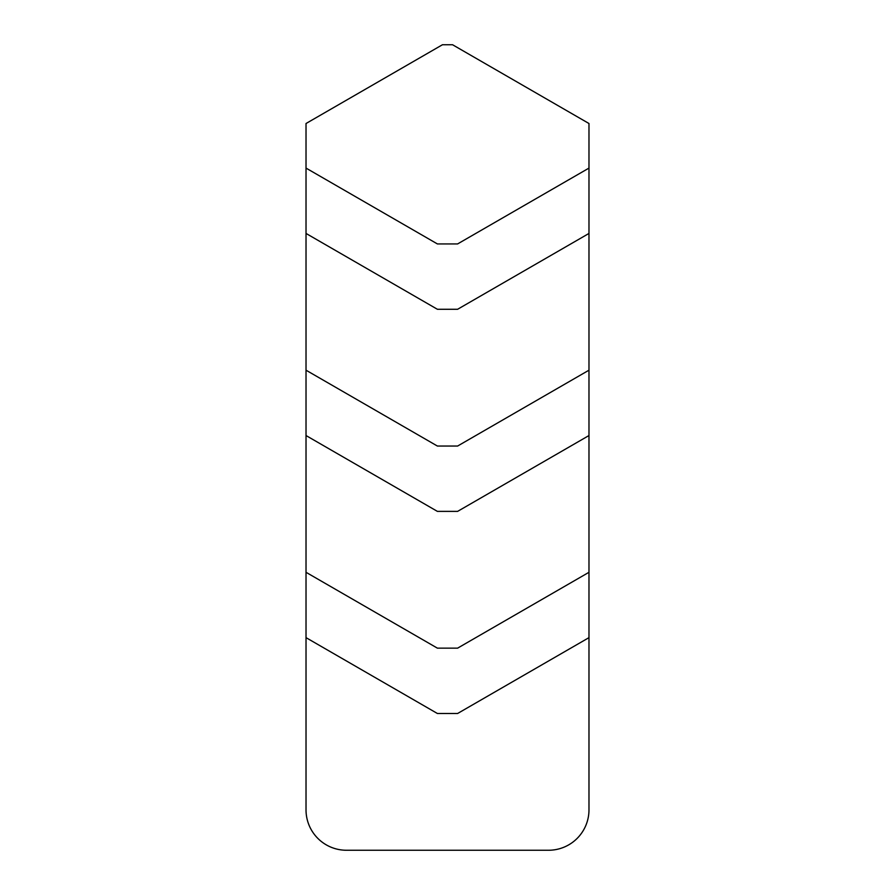 <?xml version="1.0" encoding="UTF-8"?>
<svg xmlns="http://www.w3.org/2000/svg" width="895" height="895" viewBox="0 0 895 895"><rect width="100%" height="100%" fill="white"/><g stroke="black" fill="none" stroke-linecap="round" stroke-linejoin="round"><path stroke-width="1.34" d="M588.977 168.092L588.977 123.51L452.557 44.75L442.443 44.75L306.023 123.51L306.023 168.092L437.398 243.932L457.602 243.932L588.977 168.092L588.977 809.83A40.42 40.42 0 0 1 548.557 850.25L525.309 850.25M369.691 850.25L346.443 850.25A40.42 40.42 0 0 1 306.023 809.83L306.023 168.092M306.023 572.297L437.398 648.148L457.602 648.148L588.977 572.297M306.023 370.194L437.398 446.046L457.602 446.046L588.977 370.194M548.557 850.25L346.443 850.25M588.977 809.83L588.977 637.643L457.602 713.494L437.398 713.494L306.023 637.643M588.977 435.541L457.602 511.381L437.398 511.381L306.023 435.541M588.977 233.438L457.602 309.278L437.398 309.278L306.023 233.438"/></g></svg>
